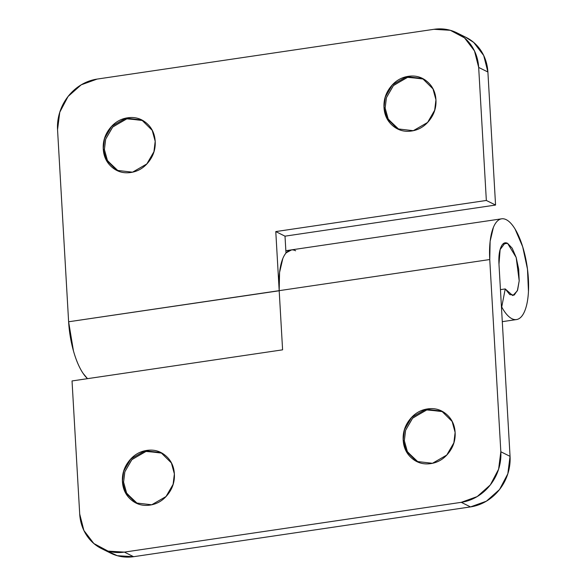 <?xml version="1.0" encoding="UTF-8"?>
<svg xmlns="http://www.w3.org/2000/svg" width="586" height="586" viewBox="0 0 586 586"><rect width="100%" height="100%" fill="white"/><g stroke="black" fill="none" stroke-linecap="round" stroke-linejoin="round"><path stroke-width="0.88" d="M397.462 128.847L386.98 118.46L384.006 107.502C383.574 99.95 385.735 93.13 390.496 87.043C395.257 80.949 401.227 77.374 408.398 76.319C415.569 75.257 421.847 77.022 427.223 81.615C432.6 86.201 435.508 92.273 435.947 99.825L434.68 110.227L427.597 122.452L413.284 130.693L397.462 128.847L399.315 129.748L388.276 119.302L385.156 108.073L388.013 118.804L398.041 129.125M384.006 107.502L385.156 108.073L384.006 107.502L385.266 97.1L392.356 84.882L406.669 76.634L422.484 78.48L432.973 88.874L435.947 99.825C436.38 107.377 434.219 114.197 429.45 120.291C424.689 126.378 418.726 129.953 411.555 131.015C404.384 132.07 398.106 130.304 392.73 125.712C387.346 121.126 384.438 115.054 384.006 107.502M116.709 170.336L106.227 159.941L103.253 148.991C102.821 141.438 104.982 134.619 109.743 128.524C114.512 122.437 120.474 118.863 127.645 117.808C134.817 116.746 141.094 118.511 146.471 123.104C151.855 127.689 154.755 133.762 155.195 141.314L153.928 151.715L146.844 163.934L132.531 172.181L116.709 170.336L118.562 171.237L107.524 160.784L104.411 149.562L107.26 160.293L117.295 170.614M103.253 148.991L104.411 149.562L103.253 148.991L104.52 138.589L111.604 126.364L125.917 118.123L141.739 119.969L152.221 130.356L155.195 141.314C155.627 148.866 153.466 155.686 148.705 161.773C143.936 167.867 137.974 171.442 130.803 172.496C123.631 173.559 117.354 171.793 111.977 167.2C106.601 162.615 103.693 156.543 103.253 148.991M279.192 290.766L68.621 321.773A50.916 18.247 81.6 0 0 87.548 378.659M295.652 250.786A50.916 18.247 -98.4 0 0 291.059 249.936A50.916 18.247 -98.4 0 0 286.239 252.764L286.224 252.771M495.566 205.049L285.008 236.165L285.983 253.064L285.008 236.165L275.779 231.58L486.343 200.463L478.674 67.427L474.484 50.923L464.53 37.885L450.312 30.296L433.999 29.3L97.1 79.088L81.183 84.838L68.071 96.47L59.772 112.212L57.545 129.653L68.621 321.773L279.185 290.656L275.779 231.58L285.008 236.165L495.566 205.049L487.896 72.005L495.566 205.049L486.343 200.463L495.566 205.049M465.394 37.057L473.752 42.47L483.714 55.509L487.896 72.005L478.674 67.427L486.343 200.463L275.779 231.58L282.599 349.835L72.034 380.951L79.703 513.995L83.893 530.491L93.848 543.53L108.066 551.118L124.379 552.115L461.277 502.334L477.194 496.576L490.306 484.944L498.605 469.203L500.832 451.762L489.75 259.539L279.185 290.656L489.75 259.539L500.832 451.762L510.054 456.348L507.828 473.788L499.528 489.53L486.424 501.162L470.499 506.912L133.601 556.7L117.288 555.704L106.286 550.576M87.512 378.666L83.175 373.48C79.344 367.84 76.099 360.317 73.455 350.911L68.621 321.773L57.545 129.653A45.598 41.306 116.4 0 1 97.1 79.088L433.999 29.3A45.598 41.306 116.4 0 1 457.241 33.014A45.598 41.306 116.4 0 1 478.674 67.427L487.896 72.005A45.598 41.306 -63.6 0 0 466.471 37.592M142.31 120.262L126.547 118.819L112.527 127.184L105.634 139.285L104.411 149.562L105.678 139.146L112.783 126.92L127.118 118.687L142.94 120.57M423.063 78.78L407.299 77.33L393.279 85.695L386.386 97.796L385.156 108.073L386.423 97.657L393.528 85.431L407.871 77.198L423.693 79.081M279.185 290.707L282.599 349.835L72.034 380.951L79.703 513.995A45.598 41.306 116.4 0 0 101.136 548.408A45.598 41.306 116.4 0 0 124.379 552.115L133.601 556.7L470.499 506.912L461.277 502.334L124.379 552.115L133.601 556.7A45.598 41.306 -63.6 0 1 110.358 552.986M286.239 252.764L291.682 249.841M416.639 461.446L406.157 451.059L403.183 440.101C402.75 432.549 404.911 425.729 409.673 419.642C414.441 413.555 420.404 409.98 427.575 408.918C434.746 407.856 441.024 409.621 446.4 414.214C451.777 418.807 454.685 424.872 455.124 432.424L453.857 442.833L446.774 455.051L432.461 463.292L416.639 461.446L418.492 462.354L407.453 451.901L404.34 440.672L407.189 451.403L417.225 461.724M403.183 440.101L404.34 440.672L403.183 440.101L404.45 429.699L411.533 417.481L425.846 409.233L441.668 411.086L452.15 421.473L455.124 432.424C455.556 439.976 453.396 446.796 448.634 452.89C443.866 458.977 437.903 462.552 430.732 463.614C423.561 464.669 417.283 462.903 411.907 458.318C406.523 453.725 403.622 447.653 403.183 440.101M135.893 502.935L125.404 492.548L122.43 481.589C121.998 474.037 124.159 467.218 128.927 461.131C133.689 455.036 139.651 451.462 146.822 450.407C153.993 449.345 160.271 451.11 165.648 455.703C171.031 460.288 173.939 466.361 174.372 473.913L173.112 484.314L166.021 496.54L151.708 504.78L135.893 502.935L137.739 503.835L126.701 493.39L123.587 482.161L126.444 492.892L136.472 503.213M122.43 481.589L123.587 482.161L122.43 481.589L123.697 471.188L130.781 458.97L145.094 450.722L160.916 452.568L171.398 462.955L174.372 473.913C174.804 481.465 172.643 488.285 167.882 494.379C163.12 500.466 157.151 504.041 149.979 505.095C142.808 506.158 136.531 504.392 131.154 499.799C125.778 495.214 122.87 489.142 122.43 481.589M506.216 219.669A50.916 18.247 -98.4 0 1 527.869 272.431A50.916 18.247 -98.4 0 1 516.691 319.531A50.916 18.247 -98.4 0 1 501.726 306.991C504.546 312.192 507.469 315.825 510.509 317.876C513.541 319.934 516.369 320.198 518.991 318.681C521.613 317.158 523.752 314.008 525.415 309.225C527.078 304.442 528.096 298.523 528.455 291.476L527.473 269.106L522.683 246.757L515.072 229.053C512.179 224.292 509.219 221.164 506.216 219.669C503.652 218.395 501.264 218.431 499.045 219.765C496.825 221.098 494.943 223.632 493.397 227.375L490.13 241.337L489.75 259.539A50.916 18.247 -98.4 0 1 501.352 218.864A50.916 18.247 -98.4 0 1 506.216 219.669M512.955 295.505L517.365 290.759L519.196 280.833L516.178 257.474L507.579 243.322C504.788 241.937 502.554 243.278 500.876 247.351C499.199 251.423 498.569 257.034 498.979 264.176L510.054 456.348L498.979 264.176L500.129 249.563L505.176 242.875L507.579 243.322L503.015 243.996L507.579 243.322L512.201 248.222L516.178 257.474L518.683 269.15L519.196 280.833L517.606 290.107L514.252 295.044L509.82 294.626L505.235 288.935L501.726 306.991L505.235 288.935L500.444 289.645L505.235 288.935L512.728 295.534M290.788 249.98A50.916 18.247 81.6 0 0 279.185 290.656L279.573 272.453L282.833 258.485C284.378 254.749 286.261 252.214 288.48 250.881M470.499 506.912A45.598 41.306 -63.6 0 0 510.054 456.348L500.832 451.762A45.598 41.306 116.4 0 1 461.277 502.334L470.499 506.912M161.487 452.861L145.724 451.418L131.704 459.783L124.811 471.884L123.587 482.161L124.855 471.745L131.96 459.519L146.302 451.286L162.124 453.168M442.24 411.379L426.476 409.929L412.456 418.301L405.563 430.395L404.34 440.672L405.6 430.263L412.712 418.03L427.048 409.797L442.87 411.68M285.843 250.705L290.751 249.98M141.739 119.969L142.889 120.54M422.484 78.48L423.641 79.059M466.075 37.394L456.846 32.809M502.29 321.663L516.068 319.626M505.176 242.875L504.458 242.985M291.059 249.936L501.623 218.82M110.754 553.191L102.206 548.943M160.916 452.568L162.066 453.146M441.668 411.086L442.818 411.658"/></g></svg>
